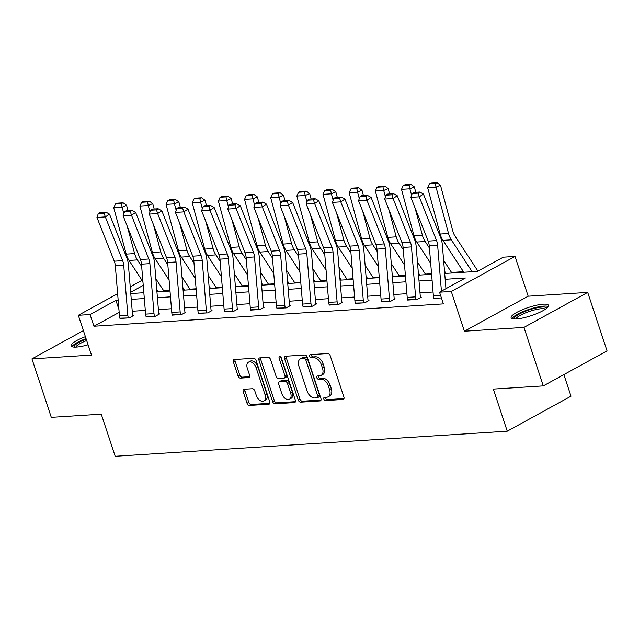 <?xml version="1.0" encoding="UTF-8"?>
<svg xmlns="http://www.w3.org/2000/svg" width="639" height="639" viewBox="0 0 639 639"><rect width="100%" height="100%" fill="white"/><g stroke="black" fill="none" stroke-linecap="round" stroke-linejoin="round"><path stroke-width="0.96" d="M323.837 399.04A1.733 1.086 -118.8 0 0 325.523 400.573L343.015 399.455A2.476 1.558 -118.8 0 0 343.447 399.335A2.476 1.558 -118.8 0 0 343.902 397.059L330.227 355.723A2.476 1.558 -118.8 0 0 327.823 353.535L310.33 354.653A1.733 1.086 -118.8 0 0 310.027 354.733A1.733 1.086 -118.8 0 0 309.715 356.33A1.733 1.086 -118.8 0 0 311.401 357.864L313.661 357.72A7.932 4.984 -118.8 0 1 321.361 364.733L322.495 368.176A7.932 4.984 -118.8 0 1 321.05 375.468A7.932 4.984 -118.8 0 1 319.66 375.86L317.399 376.004A1.733 1.086 -118.8 0 0 317.096 376.091A1.733 1.086 -118.8 0 0 316.776 377.689A1.733 1.086 -118.8 0 0 318.462 379.223L320.722 379.079A7.932 4.984 -118.8 0 1 328.422 386.084L329.556 389.534A7.932 4.984 -118.8 0 1 328.111 396.819A7.932 4.984 -118.8 0 1 326.721 397.218L324.46 397.362A1.733 1.086 -118.8 0 0 324.157 397.45A1.733 1.086 -118.8 0 0 323.837 399.04M325.451 397.298A1.733 1.086 -118.8 0 0 325.563 398.097A1.733 1.086 -118.8 0 0 327.248 399.631L343.998 398.56M311.321 354.589A1.733 1.086 -118.8 0 0 311.441 355.388A1.733 1.086 -118.8 0 0 313.118 356.921L315.386 356.778L313.661 357.72M318.39 375.94A1.733 1.086 -118.8 0 0 318.502 376.738A1.733 1.086 -118.8 0 0 320.187 378.272L322.447 378.128L320.722 379.079M85.394 336.673A19.697 4.329 -18.3 0 0 71.113 345.899A19.697 4.329 -18.3 0 0 76.376 347.089A19.697 4.329 -18.3 0 0 88.078 344.78M516.4 318.949A19.697 4.329 -18.3 0 0 537.527 313.31A19.697 4.329 -18.3 0 0 548.542 305.386A19.697 4.329 -18.3 0 0 543.278 304.188A19.697 4.329 -18.3 0 0 522.159 309.827A19.697 4.329 -18.3 0 0 511.136 317.751A19.697 4.329 -18.3 0 0 516.4 318.949M244.082 389.255A2.476 1.558 -118.8 0 0 243.651 389.375A2.476 1.558 -118.8 0 0 243.195 391.651L247.029 403.249A2.476 1.558 -118.8 0 0 249.434 405.445L268.859 404.199A2.476 1.558 -118.8 0 0 269.291 404.08A2.476 1.558 -118.8 0 0 269.746 401.795L256.079 360.468A2.476 1.558 -118.8 0 0 253.667 358.271L234.249 359.517A2.476 1.558 -118.8 0 0 233.81 359.637A2.476 1.558 -118.8 0 0 233.363 361.922L237.996 375.924A2.476 1.558 -118.8 0 0 240.4 378.12L248.715 377.585A2.476 1.558 -118.8 0 0 249.146 377.465A2.476 1.558 -118.8 0 0 249.601 375.181L247.301 368.24A6.63 4.161 -118.8 0 1 248.515 362.145A6.63 4.161 -118.8 0 1 256.103 367.673L265.105 394.886A6.63 4.161 -118.8 0 1 263.891 400.98A6.63 4.161 -118.8 0 1 256.303 395.445L254.801 390.916A2.476 1.558 -118.8 0 0 252.397 388.72L244.082 389.255M119.173 312.391L93.933 326.249L90.067 314.548L78.325 315.299L117.632 293.716M543.302 385.892L523.956 327.408L587.704 292.406L607.05 350.891L543.302 385.892L493.332 389.087L507.254 431.197L115.188 456.27L101.266 414.168L51.296 417.363L31.95 358.878L91.481 355.068L78.325 315.299M587.704 292.406L528.181 296.208L464.425 331.218L523.956 327.408M464.425 331.218L451.278 291.448L439.536 292.199L465.384 278.005L445.175 279.299M93.933 326.249L443.402 303.892L439.536 292.199M298.221 399.974A2.476 1.558 -118.8 0 0 300.626 402.171L320.051 400.925A2.476 1.558 -118.8 0 0 320.482 400.805A2.476 1.558 -118.8 0 0 320.938 398.52L307.263 357.193A2.476 1.558 -118.8 0 0 304.859 355.004L285.441 356.243A2.476 1.558 -118.8 0 0 285.002 356.362A2.476 1.558 -118.8 0 0 284.555 358.647L298.221 399.974L299.947 399.032A2.476 1.558 -118.8 0 0 302.351 401.22L321.042 400.03M294.451 402.562L275.034 403.808A2.476 1.558 -118.8 0 1 272.629 401.611L258.955 360.284A2.476 1.558 -118.8 0 1 259.41 358A2.476 1.558 -118.8 0 1 259.841 357.88L268.156 357.345A2.476 1.558 -118.8 0 1 270.561 359.541L276.104 376.299A2.476 1.558 -118.8 0 0 278.508 378.496L284.028 378.136A2.476 1.558 -118.8 0 0 284.459 378.016A2.476 1.558 -118.8 0 0 284.914 375.74L279.139 358.287A1.733 1.086 -118.8 0 1 279.459 356.69A1.733 1.086 -118.8 0 1 281.44 358.144L295.338 400.158A2.476 1.558 -118.8 0 1 294.891 402.442A2.476 1.558 -118.8 0 1 294.451 402.562L295.226 402.139M83.397 330.627L31.95 358.878M507.254 431.197L571.002 396.196L563.862 374.598M433.066 292.015L419.999 292.854M406.907 293.692L393.84 294.523M380.748 295.362L367.681 296.2M354.589 297.039L341.522 297.87M328.43 298.709L315.362 299.547M302.271 300.386L289.195 301.217M276.112 302.055L263.036 302.894M249.945 303.733L236.877 304.563M223.786 305.402L210.718 306.241M197.627 307.071L184.559 307.91M171.468 308.749L158.4 309.588M145.309 310.418L132.241 311.257M433.817 298.093L441.445 297.958M407.658 299.763L416.995 299.523L421.301 297.159L420.462 297.215M381.499 301.44L390.828 301.193L395.142 298.828L394.303 298.884M355.34 303.11L364.669 302.87L368.983 300.506L368.144 300.562M329.181 304.787L338.51 304.539L342.823 302.175L341.985 302.231M303.022 306.456L312.351 306.217L316.656 303.852L315.818 303.9M276.863 308.134L286.192 307.886L290.497 305.522L289.659 305.578M250.696 309.803L260.033 309.564L264.338 307.199L263.5 307.247M224.537 311.481L233.874 311.233L238.179 308.869L237.341 308.925M198.378 313.15L207.715 312.91L212.02 310.546L211.182 310.594M172.218 314.827L181.556 314.58L185.861 312.215L185.022 312.271M146.059 316.497L155.389 316.257L159.702 313.893L158.863 313.941M119.9 318.174L129.23 317.926L133.543 315.562L132.704 315.618M478.667 270.712L477.692 270.776M463.403 271.687L451.533 272.446M431.557 273.724L425.374 274.123M405.398 275.401L399.215 275.792M379.239 277.07L373.056 277.47M353.079 278.74L346.897 279.139M326.92 280.417L320.73 280.809M300.761 282.087L294.571 282.486M274.602 283.764L268.412 284.155M248.435 285.433L242.253 285.833M222.276 287.111L216.094 287.502M196.117 288.78L189.935 289.179M169.958 290.457L163.776 290.849M444.696 273.476L477.445 271.383L503.284 257.19L515.026 256.439L451.278 291.448M528.181 296.208L515.026 256.439M130.22 286.807L142.018 280.329M118.167 300.21L115.915 300.354L90.067 314.548M432.084 280.138L419.016 280.968M405.925 281.807L392.857 282.646M379.766 283.484L366.698 284.315M353.607 285.154L340.539 285.992M327.448 286.831L314.38 287.662M301.288 288.501L288.221 289.339M275.129 290.178L262.062 291.009M248.97 291.847L235.895 292.686M222.811 293.517L209.736 294.355M196.644 295.194L183.577 296.033M170.485 296.863L157.418 297.702M144.326 298.541L131.259 299.379M130.779 293.557L143.847 292.718M156.938 291.879L170.006 291.049M183.097 290.21L196.165 289.371M209.257 288.532L222.324 287.702M235.416 286.863L248.491 286.024M261.575 285.194L274.65 284.355M287.734 283.516L300.809 282.678M313.901 281.847L326.968 281.008M340.06 280.17L353.127 279.331M366.219 278.5L379.286 277.661M392.378 276.823L405.445 275.992M418.537 275.153L431.605 274.315M143.24 285.353L130.668 292.255M118.934 309.5L115.915 300.354M328.111 396.819L329.836 395.876A7.932 4.984 -118.8 0 0 331.282 388.584L329.556 389.534M322.447 378.128A7.932 4.984 -118.8 0 1 330.147 385.141L331.282 388.584M321.05 375.468L322.775 374.518A7.932 4.984 -118.8 0 0 324.221 367.233L322.495 368.176M315.386 356.778A7.932 4.984 -118.8 0 1 323.078 363.783L324.221 367.233M286.176 356.195A2.476 1.558 -118.8 0 0 286.272 357.696L299.947 399.032M317.176 397.825A1.733 1.086 -118.8 0 0 317.479 397.738A1.733 1.086 -118.8 0 0 317.799 396.148L305.801 359.861A1.733 1.086 -118.8 0 0 304.116 358.327L301.728 358.487A7.932 4.984 -118.8 0 0 300.338 358.878A7.932 4.984 -118.8 0 0 298.892 366.171L307.095 390.964A7.932 4.984 -118.8 0 0 314.787 397.977L317.176 397.825M318.901 396.883A1.733 1.086 -118.8 0 0 319.204 396.795A1.733 1.086 -118.8 0 0 319.516 395.198L317.799 396.148M300.338 358.878L302.063 357.928A7.932 4.984 -118.8 0 1 303.453 357.536L305.833 357.385A1.733 1.086 -118.8 0 1 307.519 358.918L319.516 395.198M295.442 401.659L276.751 402.858L275.034 403.808M260.576 357.832A2.476 1.558 -118.8 0 0 260.68 359.334L274.347 400.669A2.476 1.558 -118.8 0 0 276.751 402.858M284.459 378.016L286.184 377.074A2.476 1.558 -118.8 0 0 286.631 374.789L280.864 357.345L279.139 358.287M281.855 393.696A6.63 4.161 -118.8 0 0 289.451 399.223A6.63 4.161 -118.8 0 0 290.665 393.129L287.494 383.544A2.476 1.558 -118.8 0 0 285.09 381.355L279.57 381.707A2.476 1.558 -118.8 0 0 279.139 381.834A2.476 1.558 -118.8 0 0 278.684 384.111L281.855 393.696M289.451 399.223L291.176 398.281A6.63 4.161 -118.8 0 0 292.382 392.186L290.665 393.129M279.139 381.834L280.864 380.884A2.476 1.558 -118.8 0 1 281.296 380.764L286.807 380.405A2.476 1.558 -118.8 0 1 289.219 382.601L292.382 392.186M263.891 400.98L265.616 400.03A6.63 4.161 -118.8 0 0 266.83 393.936L265.105 394.886M248.515 362.145L250.232 361.195A6.63 4.161 -118.8 0 1 257.829 366.73L266.83 393.936M234.984 359.469A2.476 1.558 -118.8 0 0 235.08 360.971L239.713 374.981A2.476 1.558 -118.8 0 0 242.125 377.17L249.697 376.683M244.817 389.207A2.476 1.558 -118.8 0 0 244.921 390.709L248.755 402.306A2.476 1.558 -118.8 0 0 251.159 404.495L269.85 403.297M477.924 271.12L454.832 235.783A12.628 9.425 -93.7 0 1 452.979 231.566L440.471 185.19L436.038 187.123L448.538 233.507A18.946 14.146 86.3 0 0 451.326 239.833L472.165 271.719M435.271 183.505L437.044 182.73L431.173 183.105L429.4 183.88L435.271 183.505L436.038 187.123L427.651 187.658L440.151 234.042A18.946 14.146 86.3 0 0 442.947 240.368L463.778 272.254M427.651 187.658L429.4 183.88M437.044 182.73L440.471 185.19M433.929 298.437L433.913 298.397A8.842 6.598 -93.7 0 1 433.37 295.721L429.248 245.767A12.628 9.425 86.3 0 0 428.178 241.119L410.877 197.371L419.256 196.836L418.082 193.138L419.743 192.027L413.88 192.403L412.211 193.513L418.082 193.138M441.429 291.16L437.635 245.224A12.628 9.425 86.3 0 0 436.565 240.583L419.256 196.836L423.417 194.056L440.718 237.796A18.946 14.146 -93.7 0 1 442.332 244.769L445.95 288.676M423.417 194.056L419.743 192.027M412.211 193.513L410.877 197.371M514.363 318.981A17.045 3.746 161.7 0 1 514.842 317.263A17.045 3.746 161.7 0 1 532.551 308.885A17.045 3.746 161.7 0 1 546.688 308.294M545.466 309.188A15.783 3.467 -18.3 0 0 531.161 310.866A15.783 3.467 -18.3 0 0 516.384 318.15A15.783 3.467 -18.3 0 0 515.881 318.973M548.318 306.56A19.577 4.297 -18.3 0 0 530.33 308.964A19.577 4.297 -18.3 0 0 512.526 317.823A19.577 4.297 -18.3 0 0 512.023 318.565M86.025 338.574A19.577 4.297 -18.3 0 0 71.999 346.705M74.34 347.129A17.045 3.746 161.7 0 1 86.201 339.109M86.68 340.547A15.783 3.467 -18.3 0 0 75.857 347.121M451.909 273.021L443.61 260.321M415.773 192.283L414.312 186.86L409.879 188.801L411.612 195.238M414.999 207.803L422.379 235.176A18.946 14.146 86.3 0 0 425.167 241.502L429.44 248.036M444.504 271.096L446.006 273.396M409.112 185.174L410.885 184.399L405.014 184.775L403.241 185.55L409.112 185.174L409.879 188.801L401.492 189.336L413.992 235.711A18.946 14.146 86.3 0 0 416.78 242.037L430.702 263.34M401.492 189.336L403.241 185.55M410.885 184.399L414.312 186.86M425.742 274.69L417.451 261.998M389.614 193.952L388.153 188.537L383.719 190.47L385.453 196.916M388.839 209.472L396.22 236.853A18.946 14.146 86.3 0 0 399.008 243.179L403.281 249.713M418.337 272.765L419.847 275.066M382.945 186.852L384.726 186.077L378.855 186.452L377.082 187.227L382.945 186.852L383.719 190.47L375.333 191.005L387.833 237.388A18.946 14.146 86.3 0 0 390.621 243.715L404.543 265.017M375.333 191.005L377.082 187.227M384.726 186.077L388.153 188.537M407.77 300.114L407.754 300.066A8.842 6.598 -93.7 0 1 407.211 297.399L403.089 247.437A12.628 9.425 86.3 0 0 402.019 242.788L384.718 199.048L393.097 198.505L391.923 194.807L393.584 193.697L387.713 194.072L386.052 195.183L391.923 194.807M420.574 297.558L420.446 297.167A2.524 1.885 86.3 0 1 420.294 296.4L416.165 246.446A18.946 14.146 -93.7 0 0 414.559 239.473L397.258 195.726L393.097 198.505L410.406 242.253A12.628 9.425 86.3 0 1 411.476 246.902L415.598 296.855A8.842 6.598 -93.7 0 0 416.141 299.531L416.157 299.579M397.258 195.726L393.584 193.697M386.052 195.183L384.718 199.048M381.611 301.784L381.595 301.736A8.842 6.598 -93.7 0 1 381.052 299.068L376.93 249.114A12.628 9.425 86.3 0 0 375.86 244.465L358.551 200.718L366.938 200.183L365.764 196.485L367.425 195.374L361.554 195.75L359.893 196.86L365.764 196.485M394.415 299.228L394.287 298.836A2.524 1.885 86.3 0 1 394.135 298.078L390.006 248.116A18.946 14.146 -93.7 0 0 388.4 241.143L371.099 197.403L366.938 200.183L384.239 243.922A12.628 9.425 86.3 0 1 385.317 248.571L389.439 298.533A8.842 6.598 -93.7 0 0 389.982 301.201L389.998 301.249M371.099 197.403L367.425 195.374M359.893 196.86L358.551 200.718M399.583 276.36L391.292 263.667M363.455 195.622L361.993 190.206L357.56 192.147L359.294 198.585M362.68 211.15L370.061 238.523A18.946 14.146 86.3 0 0 372.849 244.849L377.122 251.383M392.178 274.443L393.68 276.743M356.786 188.521L358.567 187.746L352.696 188.122L350.923 188.896L356.786 188.521L357.56 192.147L349.174 192.682L361.674 239.058A18.946 14.146 86.3 0 0 364.462 245.384L378.384 266.687M349.174 192.682L350.923 188.896M358.567 187.746L361.993 190.206M373.424 278.037L365.133 265.345M337.296 197.299L335.834 191.884L331.393 193.817L333.135 200.263M336.521 212.819L343.902 240.2A18.946 14.146 86.3 0 0 346.689 246.518L350.955 253.06M366.019 276.112L367.521 278.412M330.627 190.19L332.4 189.416L326.537 189.791L324.756 190.566L330.627 190.19L331.393 193.817L323.014 194.352L335.515 240.735A18.946 14.146 86.3 0 0 338.303 247.061L352.225 268.364M323.014 194.352L324.756 190.566M332.4 189.416L335.834 191.884M347.265 279.706L338.974 267.014M311.137 198.969L309.675 193.553L305.234 195.494L306.976 201.932M310.362 214.496L317.743 241.869A18.946 14.146 86.3 0 0 320.53 248.196L324.796 254.729M339.86 277.789L341.362 280.09M304.468 191.868L306.241 191.093L300.37 191.468L298.597 192.243L304.468 191.868L305.234 195.494L296.855 196.029L309.356 242.405A18.946 14.146 86.3 0 0 312.144 248.731L326.058 270.033M296.855 196.029L298.597 192.243M306.241 191.093L309.675 193.553M355.452 303.461L355.436 303.413A8.842 6.598 -93.7 0 1 354.893 300.737L350.771 250.784A12.628 9.425 86.3 0 0 349.701 246.135L332.392 202.395L340.779 201.852L339.605 198.154L341.266 197.044L335.395 197.419L333.734 198.529L339.605 198.154M368.256 300.905L368.128 300.514A2.524 1.885 86.3 0 1 367.968 299.747L363.847 249.793A18.946 14.146 -93.7 0 0 362.241 242.82L344.932 199.072L340.779 201.852L358.08 245.6A12.628 9.425 86.3 0 1 359.158 250.248L363.279 300.202A8.842 6.598 -93.7 0 0 363.815 302.878L363.831 302.926M344.932 199.072L341.266 197.044M333.734 198.529L332.392 202.395M329.293 305.13L329.277 305.083A8.842 6.598 -93.7 0 1 328.734 302.415L324.612 252.453A12.628 9.425 86.3 0 0 323.534 247.812L306.233 204.065L314.62 203.529L313.445 199.831L315.107 198.721L309.236 199.096L307.575 200.207L313.445 199.831M342.097 302.574L341.969 302.183A2.524 1.885 86.3 0 1 341.809 301.424L337.688 251.462A18.946 14.146 -93.7 0 0 336.082 244.489L318.773 200.75L314.62 203.529L331.921 247.269A12.628 9.425 86.3 0 1 332.999 251.918L337.12 301.88A8.842 6.598 -93.7 0 0 337.656 304.547L337.672 304.595M318.773 200.75L315.107 198.721M307.575 200.207L306.233 204.065M303.126 306.808L303.118 306.76A8.842 6.598 -93.7 0 1 302.574 304.084L298.453 254.13A12.628 9.425 86.3 0 0 297.375 249.482L280.074 205.734L288.461 205.199L287.286 201.501L288.948 200.39L283.077 200.766L281.416 201.876L287.286 201.501M315.938 304.252L315.81 303.86A2.524 1.885 86.3 0 1 315.65 303.094L311.528 253.14A18.946 14.146 -93.7 0 0 309.915 246.167L292.614 202.419L288.461 205.199L305.762 248.946A12.628 9.425 86.3 0 1 306.832 253.595L310.961 303.549A8.842 6.598 -93.7 0 0 311.497 306.225L311.512 306.273M292.614 202.419L288.948 200.39M281.416 201.876L280.074 205.734M321.105 281.384L312.814 268.684M284.97 200.646L283.516 195.222L279.075 197.163L280.817 203.609M284.203 216.166L291.576 243.547A18.946 14.146 86.3 0 0 294.371 249.865L298.637 256.407M313.701 279.459L315.203 281.759M278.308 193.537L280.082 192.762L274.211 193.138L272.438 193.913L278.308 193.537L279.075 197.163L270.696 197.699L283.197 244.082A18.946 14.146 86.3 0 0 285.984 250.408L299.899 271.711M270.696 197.699L272.438 193.913M280.082 192.762L283.516 195.222M276.967 308.477L276.951 308.429A8.842 6.598 -93.7 0 1 276.415 305.762L272.294 255.8A12.628 9.425 86.3 0 0 271.216 251.151L253.915 207.411L262.302 206.876L261.127 203.178L262.789 202.068L256.918 202.443L255.257 203.553L261.127 203.178M289.779 305.921L289.643 305.53A2.524 1.885 86.3 0 1 289.491 304.771L285.369 254.809A18.946 14.146 -93.7 0 0 283.756 247.836L266.455 204.097L262.302 206.876L279.602 250.616A12.628 9.425 86.3 0 1 280.673 255.265L284.802 305.226A8.842 6.598 -93.7 0 0 285.337 307.894L285.353 307.942M266.455 204.097L262.789 202.068M255.257 203.553L253.915 207.411M294.946 283.053L286.655 270.361M258.811 202.315L257.349 196.9L252.916 198.833L254.657 205.279M258.044 217.843L265.417 245.216A18.946 14.146 86.3 0 0 268.204 251.542L272.478 258.076M287.542 281.136L289.044 283.436M252.149 195.214L253.923 194.44L248.052 194.815L246.279 195.59L252.149 195.214L252.916 198.833L244.529 199.376L257.038 245.751A18.946 14.146 86.3 0 0 259.825 252.078L273.74 273.38M244.529 199.376L246.279 195.59M253.923 194.44L257.349 196.9M250.807 310.155L250.792 310.107A8.842 6.598 -93.7 0 1 250.256 307.431L246.127 257.477A12.628 9.425 86.3 0 0 245.056 252.828L227.756 209.081L236.142 208.546L234.96 204.847L236.63 203.737L230.759 204.113L229.097 205.223L234.96 204.847M263.611 307.599L263.484 307.207A2.524 1.885 86.3 0 1 263.332 306.44L259.21 256.487A18.946 14.146 -93.7 0 0 257.597 249.514L240.296 205.766L236.142 208.546L253.443 252.293A12.628 9.425 86.3 0 1 254.514 256.942L258.635 306.896A8.842 6.598 -93.7 0 0 259.178 309.572L259.194 309.619M240.296 205.766L236.63 203.737M229.097 205.223L227.756 209.081M268.787 284.73L260.488 272.03M232.652 203.993L231.19 198.569L226.757 200.51L228.49 206.956M231.877 219.512L239.258 246.886A18.946 14.146 86.3 0 0 242.045 253.212L246.319 259.753M261.383 282.805L262.885 285.106M225.99 196.884L227.764 196.109L221.893 196.485L220.12 197.259L225.99 196.884L226.757 200.51L218.37 201.045L230.879 247.429A18.946 14.146 86.3 0 0 233.666 253.747L247.581 275.058M218.37 201.045L220.12 197.259M227.764 196.109L231.19 198.569M224.648 311.824L224.632 311.776A8.842 6.598 -93.7 0 1 224.097 309.108L219.968 259.146A12.628 9.425 86.3 0 0 218.897 254.498L201.597 210.758L209.975 210.223L208.801 206.525L210.463 205.407L204.6 205.782L202.938 206.9L208.801 206.525M237.452 309.268L237.325 308.877A2.524 1.885 86.3 0 1 237.173 308.11L233.051 258.156A18.946 14.146 -93.7 0 0 231.438 251.183L214.137 207.443L209.975 210.223L227.284 253.963A12.628 9.425 86.3 0 1 228.355 258.611L232.476 308.573A8.842 6.598 -93.7 0 0 233.019 311.241L233.035 311.289M214.137 207.443L210.463 205.407M202.938 206.9L201.597 210.758M242.628 286.4L234.329 273.708M206.493 205.662L205.031 200.247L200.598 202.18L202.331 208.626M205.718 221.19L213.099 248.563A18.946 14.146 86.3 0 0 215.886 254.889L220.159 261.423M235.224 284.483L236.726 286.783M199.831 198.561L201.605 197.786L195.734 198.162L193.96 198.937L199.831 198.561L200.598 202.18L192.211 202.723L204.712 249.098A18.946 14.146 86.3 0 0 207.507 255.424L221.421 276.727M192.211 202.723L193.96 198.937M201.605 197.786L205.031 200.247M198.489 313.501L198.473 313.453A8.842 6.598 -93.7 0 1 197.93 310.778L193.809 260.824A12.628 9.425 86.3 0 0 192.738 256.175L175.437 212.428L183.816 211.892L182.642 208.194L184.304 207.084L178.441 207.459L176.771 208.57L182.642 208.194M211.293 310.937L211.166 310.554A2.524 1.885 86.3 0 1 211.014 309.787L206.892 259.825A18.946 14.146 -93.7 0 0 205.279 252.86L187.978 209.113L183.816 211.892L201.125 255.64A12.628 9.425 86.3 0 1 202.196 260.289L206.317 310.242A8.842 6.598 -93.7 0 0 206.86 312.918L206.876 312.958M187.978 209.113L184.304 207.084M176.771 208.57L175.437 212.428M216.469 288.077L208.17 275.377M180.334 207.34L178.872 201.916L174.439 203.857L176.172 210.303M179.559 222.859L186.939 250.232A18.946 14.146 86.3 0 0 189.727 256.558L194 263.1M209.065 286.152L210.566 288.453M173.672 200.231L175.445 199.456L169.575 199.831L167.801 200.606L173.672 200.231L174.439 203.857L166.052 204.392L178.553 250.776A18.946 14.146 86.3 0 0 181.34 257.094L195.262 278.404M166.052 204.392L167.801 200.606M175.445 199.456L178.872 201.916M172.33 315.171L172.314 315.123A8.842 6.598 -93.7 0 1 171.771 312.455L167.65 262.493A12.628 9.425 86.3 0 0 166.579 257.844L149.278 214.105L157.657 213.57L156.483 209.872L158.145 208.753L152.274 209.129L150.612 210.247L156.483 209.872M185.134 312.615L185.006 312.223A2.524 1.885 86.3 0 1 184.855 311.457L180.725 261.503A18.946 14.146 -93.7 0 0 179.12 254.53L161.819 210.79L157.657 213.57L174.966 257.309A12.628 9.425 86.3 0 1 176.037 261.958L180.158 311.92A8.842 6.598 -93.7 0 0 180.701 314.588L180.717 314.636M161.819 210.79L158.145 208.753M150.612 210.247L149.278 214.105M190.302 289.747L182.011 277.054M154.175 209.009L152.713 203.593L148.28 205.526L150.013 211.972M153.4 224.537L160.78 251.91A18.946 14.146 86.3 0 0 163.568 258.236L167.841 264.77M182.898 287.83L184.399 290.122M147.505 201.908L149.286 201.133L143.416 201.509L141.642 202.283L147.505 201.908L148.28 205.526L139.893 206.062L152.394 252.445A18.946 14.146 86.3 0 0 155.181 258.771L169.103 280.074M139.893 206.062L141.642 202.283M149.286 201.133L152.713 203.593M146.171 316.848L146.155 316.8A8.842 6.598 -93.7 0 1 145.612 314.124L141.491 264.171A12.628 9.425 86.3 0 0 140.42 259.522L123.111 215.774L131.498 215.239L130.324 211.541L131.985 210.431L126.115 210.806L124.453 211.916L130.324 211.541M158.975 314.284L158.847 313.893A2.524 1.885 86.3 0 1 158.696 313.134L154.566 263.172A18.946 14.146 -93.7 0 0 152.961 256.207L135.66 212.46L131.498 215.239L148.799 258.987A12.628 9.425 86.3 0 1 149.877 263.635L153.999 313.589A8.842 6.598 -93.7 0 0 154.542 316.265L154.558 316.305M135.66 212.46L131.985 210.431M124.453 211.916L123.111 215.774M164.143 291.424L155.852 278.724M128.016 210.686L126.554 205.263L122.121 207.204L123.854 213.65M127.241 226.206L134.621 253.579A18.946 14.146 86.3 0 0 137.409 259.905L141.682 266.447M156.739 289.499L158.24 291.799M121.346 203.577L123.119 202.803L117.257 203.178L115.483 203.953L121.346 203.577L122.121 207.204L113.734 207.739L126.234 254.114A18.946 14.146 86.3 0 0 129.022 260.44L142.944 281.743M113.734 207.739L115.483 203.953M123.119 202.803L126.554 205.263M120.012 318.518L119.996 318.47A8.842 6.598 -93.7 0 1 119.453 315.802L115.332 265.84A12.628 9.425 86.3 0 0 114.261 261.191L96.952 217.452L105.339 216.917L104.165 213.218L105.826 212.1L99.956 212.475L98.294 213.594L104.165 213.218M132.816 315.962L132.688 315.57A2.524 1.885 86.3 0 1 132.529 314.803L128.407 264.85A18.946 14.146 -93.7 0 0 126.802 257.876L109.493 214.129L105.339 216.917L122.64 260.656A12.628 9.425 86.3 0 1 123.718 265.305L127.84 315.267A8.842 6.598 -93.7 0 0 128.375 317.934L128.391 317.982M109.493 214.129L105.826 212.1M98.294 213.594L96.952 217.452M327.248 399.631L325.523 400.573M313.118 356.921L311.401 357.864M320.187 378.272L318.462 379.223M330.147 385.141L328.422 386.084M323.078 363.783L321.361 364.733M343.782 399.032L343.015 399.455M286.272 357.696L284.555 358.647M320.818 400.501L320.051 400.925M302.351 401.22L300.626 402.171M307.519 358.918L305.801 359.861M305.833 357.385L304.116 358.327M303.453 357.536L301.728 358.487M274.347 400.669L272.629 401.611M260.68 359.334L258.955 360.284M286.631 374.789L284.914 375.74M289.219 382.601L287.494 383.544M286.807 380.405L285.09 381.355M281.296 380.764L279.57 381.707M257.829 366.73L256.103 367.673M249.482 377.162L248.715 377.585M242.125 377.17L240.4 378.12M239.713 374.981L237.996 375.924M235.08 360.971L233.363 361.922M269.626 403.776L268.859 404.199M251.159 404.495L249.434 405.445M248.755 402.306L247.029 403.249M244.921 390.709L243.195 391.651M448.538 233.507L440.151 234.042M451.326 239.833L442.947 240.368M433.913 298.397L441.429 297.91M429.248 245.767L437.635 245.224M428.178 241.119L436.565 240.583M433.37 295.721L440.551 295.266M422.379 235.176L413.992 235.711M425.167 241.502L416.78 242.037M396.22 236.853L387.833 237.388M399.008 243.179L390.621 243.715M407.754 300.066L416.141 299.531M403.089 247.437L411.476 246.902M402.019 242.788L410.406 242.253M407.211 297.399L415.598 296.855M381.595 301.736L389.982 301.201M376.93 249.114L385.317 248.571M375.86 244.465L384.239 243.922M381.052 299.068L389.439 298.533M370.061 238.523L361.674 239.058M372.849 244.849L364.462 245.384M343.902 240.2L335.515 240.735M346.689 246.518L338.303 247.061M317.743 241.869L309.356 242.405M320.53 248.196L312.144 248.731M355.436 303.413L363.815 302.878M350.771 250.784L359.158 250.248M349.701 246.135L358.08 245.6M354.893 300.737L363.279 300.202M329.277 305.083L337.656 304.547M324.612 252.453L332.999 251.918M323.534 247.812L331.921 247.269M328.734 302.415L337.12 301.88M303.118 306.76L311.497 306.225M298.453 254.13L306.832 253.595M297.375 249.482L305.762 248.946M302.574 304.084L310.961 303.549M291.576 243.547L283.197 244.082M294.371 249.865L285.984 250.408M276.951 308.429L285.337 307.894M272.294 255.8L280.673 255.265M271.216 251.151L279.602 250.616M276.415 305.762L284.802 305.226M265.417 245.216L257.038 245.751M268.204 251.542L259.825 252.078M250.792 310.107L259.178 309.572M246.127 257.477L254.514 256.942M245.056 252.828L253.443 252.293M250.256 307.431L258.635 306.896M239.258 246.886L230.879 247.429M242.045 253.212L233.666 253.747M224.632 311.776L233.019 311.241M219.968 259.146L228.355 258.611M218.897 254.498L227.284 253.963M224.097 309.108L232.476 308.573M213.099 248.563L204.712 249.098M215.886 254.889L207.507 255.424M198.473 313.453L206.86 312.918M193.809 260.824L202.196 260.289M192.738 256.175L201.125 255.64M197.93 310.778L206.317 310.242M186.939 250.232L178.553 250.776M189.727 256.558L181.34 257.094M172.314 315.123L180.701 314.588M167.65 262.493L176.037 261.958M166.579 257.844L174.966 257.309M171.771 312.455L180.158 311.92M160.78 251.91L152.394 252.445M163.568 258.236L155.181 258.771M146.155 316.8L154.542 316.265M141.491 264.171L149.877 263.635M140.42 259.522L148.799 258.987M145.612 314.124L153.999 313.589M134.621 253.579L126.234 254.114M137.409 259.905L129.022 260.44M119.996 318.47L128.375 317.934M115.332 265.84L123.718 265.305M114.261 261.191L122.64 260.656M119.453 315.802L127.84 315.267M319.204 396.795L317.479 397.738"/></g></svg>
